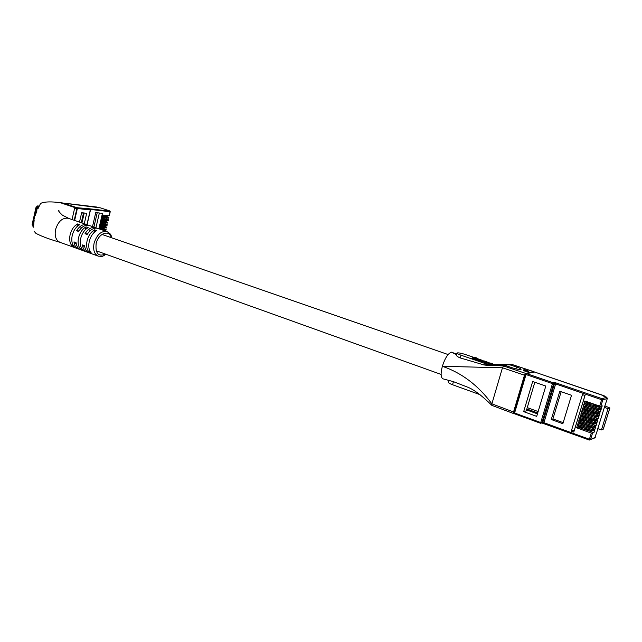 <?xml version="1.0" encoding="UTF-8"?>
<svg xmlns="http://www.w3.org/2000/svg" width="642" height="642" viewBox="0 0 642 642"><rect width="100%" height="100%" fill="white"/><g stroke="black" fill="none" stroke-linecap="round" stroke-linejoin="round"><path stroke-width="0.96" d="M584.132 403.441L584.886 400.977L599.66 406.097L601.634 399.701L555.635 383.916L543.918 422.701L589.404 439.256L591.306 433.109L576.652 427.821L577.399 425.373L592.068 430.646L592.389 429.618L577.72 424.354L578.466 421.898L593.152 427.155L593.473 426.119L578.779 420.871L579.533 418.423L594.235 423.648L594.548 422.621L579.854 417.396L580.601 414.941L595.319 420.149L595.64 419.114L580.922 413.913L581.676 411.458L596.402 416.642L596.723 415.607L581.989 410.431L582.743 407.967L597.485 413.127L597.806 412.092L583.064 406.94L583.819 404.476L598.577 409.612L598.89 408.577L584.132 403.441L585.801 402.903L586.515 401.547M583.064 406.94L584.734 406.378L585.44 405.038M581.989 410.431L583.666 409.845L584.372 408.537M580.922 413.913L582.607 413.312L583.297 412.028M579.854 417.396L581.54 416.778L582.222 415.51M578.779 420.871L580.472 420.237L581.154 419.001M577.72 424.354L579.413 423.696L580.087 422.476M576.652 427.821L578.354 427.147L579.02 425.951M584.974 395.472L575.794 425.55M575.754 425.534L574.405 429.931L571.276 431.175L573.788 432.09L585.014 395.488L582.479 394.613L571.276 431.175M537.45 413.849L527.893 410.398L528.165 409.468L537.731 412.918M532.667 381.517L545.804 386.059L536.696 416.361L523.671 411.642L532.667 381.517M559.824 391.235L551.253 419.507L562.857 423.704L571.524 395.279L559.824 391.235M603.303 429.008L601.442 429.947L608.054 408.665L604.379 407.389L607.356 398.417L602.798 399.95L600.824 406.338L599.66 406.097M604.379 407.389L597.79 428.639L601.442 429.947M598.89 408.577L601.418 408.328L602.228 405.856L600.824 406.338M597.806 412.092L600.334 411.819L601.145 409.355L598.577 409.612M596.723 415.607L599.259 415.318L600.061 412.846L597.485 413.127M595.64 419.114L598.175 418.809L598.986 416.345L596.402 416.642M594.548 422.621L597.092 422.292L597.903 419.836L595.319 420.149M593.473 426.119L596.017 425.782L596.827 423.319L594.235 423.648M592.389 429.618L594.941 429.257L595.744 426.802L593.152 427.155M591.306 433.109L593.866 432.74L594.669 430.276L592.068 430.646M597.967 428.704L594.765 437.908M604.082 396.323L604.21 395.913L603.528 396.13L606.714 397.213L607.356 398.417M604.21 395.913L534.674 372.047L526.568 373.612L553.003 382.68L553.853 382.48L554.479 383.675L553.629 383.876L541.896 422.765L542.771 422.468L554.479 383.675L555.635 383.916L556.165 382.969L553.853 382.48M603.263 429.161L609.836 407.999L608.054 408.665M609.836 407.999L605.029 405.945M590.415 431.328L593.866 432.74M591.499 427.845L594.941 429.257M592.582 424.362L596.017 425.782M593.665 420.871L597.092 422.292M594.749 417.38L598.175 418.809M595.832 413.889L599.259 415.318M596.916 410.39L600.334 411.819M597.999 406.892L601.418 408.328M561.164 391.7L552.906 418.945L563.178 422.653M552.906 418.945L551.253 419.507M527.893 410.398L523.671 411.642M528.165 409.468L526.552 409.949L534.826 382.263M538.14 411.546L527.242 407.622M591.683 430.509L587.655 429.554L579.437 426.103M592.277 430.718L591.258 431.625L591.587 430.549M591.258 431.625L581.259 428.383L579.004 427.211L579.333 426.144M592.783 427.018L588.73 426.063L580.52 422.637M593.36 427.219L592.333 428.142L592.662 427.066M592.333 428.142L582.326 424.908L580.071 423.752L580.4 422.685M593.882 423.527L589.813 422.58L581.604 419.162M594.444 423.72L593.409 424.651L593.746 423.584M593.409 424.651L583.393 421.425L581.138 420.277L581.467 419.21M594.982 420.028L585.376 417.131L582.695 415.679M595.527 420.221L594.492 421.168L594.821 420.093M594.492 421.168L584.469 417.95L582.206 416.81L582.535 415.743M596.081 416.53L586.451 413.649L583.787 412.196M596.611 416.714L595.567 417.669L595.904 416.594M595.567 417.669L585.536 414.459L583.273 413.336L583.602 412.26M597.18 413.023L587.526 410.158L584.878 408.713M597.694 413.199L596.651 414.17L596.98 413.095M596.651 414.17L586.611 410.976L584.34 409.853L584.669 408.785M598.288 409.516L594.123 408.585L585.969 405.222M598.785 409.684L597.734 410.671L598.063 409.596M597.734 410.671L587.687 407.485L585.408 406.37L585.737 405.303M599.395 406.009L595.206 405.086L587.061 401.732M599.869 406.169L598.817 407.172L599.147 406.089M598.817 407.172L588.762 403.987L586.483 402.887L586.812 401.812M479.197 360.491L481.275 360.908L481.524 360.066L476.926 358.95M476.846 357.987L474.855 357.305L472.239 357.65L471.998 358.493L478.515 360.74L479.149 360.652L479.389 359.801L474.879 358.252L476.846 357.987L476.581 358.838M494.653 364.56L496.009 365.033M456.935 353.1L456.43 354.865C456.205 355.756 457.481 356.775 460.25 357.939L483.33 364.72L490.961 365.539L461.036 355.211C458.228 354.215 456.871 353.477 456.96 353.02C458.099 352.586 461.036 353.124 465.779 354.633L473.908 357.425M476.733 358.397L482.599 360.419M487.872 362.232L488.883 362.578M488.121 363.492L490.905 364.768L494.332 365.258M481.837 361.326L487.061 363.171L487.31 362.321L482.704 360.764L484.895 361.069L487.021 362.224M487.134 362.931L487.567 362.915M534.706 372.063L512.244 364.56L510.093 364.905L516.489 367.031C519.001 367.802 520.526 368.588 521.063 369.375C518.792 369.559 515.831 369.022 512.196 367.77L505.744 365.619L503.553 365.98L525.541 373.347L524.474 375.185L513.536 411.979L513.504 413.52L514.073 413.384M533.935 371.726L525.541 373.347M528.334 371.975L523.447 370.707L523.695 369.84L524.642 369.664L527.363 370.964M479.967 394.645L452.554 384.735C449.769 383.691 448.437 382.897 448.549 382.343L449.055 380.57M510.093 364.905L495.447 364.841M456.647 354.095L451.446 352.177L456.574 354.344M524.474 375.185L502.461 367.786L491.876 403.834C478.25 385.409 461.742 372.898 442.354 366.301C440.524 373.483 440.749 377.665 443.036 378.852L453.437 381.653L467.232 387.006C473.555 389.341 481.757 395.448 491.82 405.343L491.876 403.834L513.536 411.979M513.415 413.456L491.82 405.343M456.486 354.649L451.446 352.177C448.06 353.341 445.026 358.051 442.354 366.301L502.461 367.786L503.553 365.98L483.33 364.72M494.974 364.672L512.292 364.568L534 371.726M490.961 365.539L505.744 365.619M465.699 389.485L463.195 388.587M480.16 394.798L479.133 394.349M477.11 393.618L472.825 392.061M527.443 370.683L524.787 369.864L523.88 370.851M524.137 369.985L523.695 369.84M524.787 369.864L524.538 370.731M526.849 370.875L526.592 371.742M528.551 371.22L528.302 372.095M472.239 357.65L478.763 359.889L478.515 360.74M478.763 359.889L479.389 359.801M476.974 358.79L480.914 360.146L480.673 360.997M480.914 360.146L481.524 360.066M491.724 363.316L488.225 362.698L494.179 364.64L491.724 363.316M492.775 363.781L488.995 362.931L493.465 364.391L492.775 363.781L492.623 364.287M498.746 365.723L496.475 364.961L494.781 365.691M494.926 365.202L495.584 365.707M495.656 365.45L498.441 365.723M487.093 361.984L487.776 362.216L487.527 363.067M487.776 362.216L482.078 360.483L487.31 362.321M35.775 208.321L34.772 212.831L35.767 208.128L36.458 208.481L36.53 207.896M35.278 210.544L35.96 210.696L36.401 208.465M34.772 212.831L35.454 212.983L35.904 210.68M32.349 223.312L32.1 224.925L32.782 225.077L33.569 221.522L32.894 221.249L32.429 223.328M32.622 225.037L36.682 207.856C36.979 206.002 36.875 205.994 36.369 207.847M35.133 212.911L35.005 213.449M34.291 216.667L34.195 217.124M33.569 220.07L33.48 220.527M33.561 221.394L33.713 220.583L33.031 220.431L32.565 222.702M33.922 216.571L34.596 216.731L35.005 214.998L35.286 213.513L34.604 213.361L33.914 216.579L34.604 213.361M33.167 219.965L33.841 220.134L34.251 218.384L34.475 217.261L33.793 217.108L33.24 219.58L33.729 217.413M33.705 217.405L34.451 217.253M78.509 249L60.083 242.339C55.942 240.437 54.434 236.192 55.549 229.595C58.221 221.249 62.515 217.477 68.413 218.288L68.582 218.344M62.563 202.976L76.583 207.647L76.92 208.449L74.215 220.286M89.238 241.528C90.57 236.417 93.05 232.765 96.685 230.574L94.534 229.836C90.899 232.019 88.419 235.662 87.087 240.766C86.06 245.894 86.798 249.77 89.318 252.394L91.453 253.165C88.941 250.54 88.203 246.664 89.238 241.528M82.946 250.099C80.41 247.475 79.656 243.607 80.675 238.495C81.999 233.407 84.479 229.78 88.123 227.613L85.996 226.883C82.353 229.042 79.873 232.661 78.549 237.749C77.538 242.845 78.3 246.713 80.836 249.337L82.946 250.099M74.528 247.058C71.976 244.433 71.206 240.581 72.209 235.502C73.525 230.438 76.005 226.835 79.656 224.692L77.554 223.962C73.894 226.096 71.414 229.7 70.106 234.755C69.103 239.827 69.882 243.679 72.442 246.303L74.528 247.058M96.725 228.151L95.61 227.645C91.75 226.738 88.219 228.761 85.017 233.704L87.151 234.458C90.361 229.499 93.892 227.477 97.745 228.383L97.913 228.44M88.251 225.23L87.143 224.732C83.259 223.817 79.72 225.815 76.518 230.727L78.629 231.473C81.839 226.546 85.378 224.54 89.254 225.462L89.423 225.519M86.935 252.041L80.812 249.826C78.18 248.823 76.599 246.432 76.069 242.652L73.958 241.898C74.488 245.677 76.077 248.069 78.717 249.072L79.696 249.313M98.122 256.086L89.254 252.884C86.638 251.881 85.073 249.489 84.559 245.693L82.433 244.931C82.946 248.719 84.511 251.118 87.135 252.113L88.139 252.354M78.958 230.943L76.518 230.727M87.489 233.913L85.017 233.704M80.836 249.337L81.221 247.635M85.346 229.74L85.996 226.883M76.92 226.746L77.554 223.962M72.442 246.303L72.819 244.658M93.86 232.765L94.534 229.836M89.318 252.394L89.719 250.645M39.202 206.114L37.573 205.93L37.734 207.527L39.074 206.379M33.777 227.083L33.127 227.14L33.777 227.196M36.971 210.849L35.149 215.632M36.682 207.856L37.734 207.527L36.04 211.427M34.178 219.989L33.448 226.77L32.646 225.968M33.288 223.801L33.817 224.716M32.1 224.925L32.886 221.37L33.569 221.522M32.549 222.694L33.031 220.551L33.713 220.704M34.347 214.46L34.002 216.185L34.395 214.468M34.861 212.438L35.535 212.59M35.366 210.151L36.048 210.303M35.856 207.928L36.538 208.088M35.856 207.743L36.538 207.896L35.856 207.735M34.467 217.189L33.785 217.036L33.159 219.981L33.793 217.108M79.496 222.1L81.646 212.719L86.678 213.272L84.271 223.745M81.935 222.943L84.214 213M109.164 215.68L110.087 211.708L90.361 209.444M109.14 215.76L102.568 215.046L102.198 216.611L108.931 217.317L106.781 216.555M108.594 218.12L108.779 217.317M108.578 218.208L101.998 217.51L101.629 219.074L108.209 219.765L106.219 218.994M108.025 220.559L108.209 219.765M108.008 220.647L101.42 219.973L101.059 221.538L107.647 222.204L105.649 221.434M107.455 222.999L107.647 222.204M107.439 223.087L100.85 222.429L100.489 224.002L107.078 224.644L105.079 223.865M106.893 225.438L107.078 224.644M106.869 225.527L100.28 224.893L99.919 226.457L106.508 227.083L104.518 226.297M106.323 227.87L106.508 227.083M106.299 227.966L99.711 227.348L99.349 228.913L105.938 229.515L103.948 228.729M105.753 230.301L105.938 229.515M98.876 228.769L102.455 213.353L95.746 212.606L92.52 226.586M102.848 230.141L105.737 230.398M62.9 203.057L100.553 207.896M83.035 212.871L83.917 213.369L81.622 212.815M99.349 213.008L95.931 227.766M97.215 212.767L93.909 227.059M105.063 222.854L100.818 222.589M105.119 223.721L105.569 223.023M105.063 223.946L105.232 223.215L104.911 223.954L100.642 223.32M106.123 217.943L101.958 217.678M106.251 218.842L106.708 218.144M106.203 219.05L106.371 218.32L106.05 219.058L101.781 218.408M104.004 227.75L99.679 227.493M103.98 228.6L104.437 227.894M103.932 228.825L104.1 228.095L103.771 228.841L99.51 228.223M102.062 227.565L100.433 227.412M103.466 230.197L103.868 230.334L103.434 230.342M104.534 225.302L100.248 225.045M104.55 226.161L104.999 225.462M104.718 225.43L104.494 226.385L100.08 225.775M106.652 215.487L102.527 215.214M106.821 216.402L107.27 215.696M106.773 216.603L106.941 215.873L106.62 216.611L102.359 215.953M105.593 220.399L101.388 220.134M105.681 221.281L106.139 220.583M105.633 221.498L105.802 220.768L105.481 221.506L101.211 220.864M103.667 220.198L102.022 220.029M585.801 402.903L588.513 403.842M584.734 406.378L587.374 407.301M583.666 409.845L586.242 410.752M582.607 413.312L585.111 414.202M581.54 416.778L583.987 417.645M580.472 420.237L582.864 421.088M579.413 423.696L581.74 424.531M578.354 427.147L580.625 427.965M526.071 373.588L525.397 374.214L526.023 374.543L526.568 373.612L525.397 374.214L513.977 412.637L514.571 413.793L514.587 413.007L540.741 422.54L552.473 383.635L526.023 374.543L514.587 413.007L513.977 412.637L525.421 374.262M556.165 382.969L602.148 398.722L602.798 399.95L601.634 399.701L602.148 398.722L606.714 397.213M600.053 408.818L599.732 409.853M598.97 412.333L598.649 413.368M597.887 415.839L597.566 416.875M596.795 419.346L596.482 420.382M595.712 422.853L595.399 423.881M594.628 426.352L594.315 427.379M593.553 429.851L593.232 430.878M592.47 433.342L590.568 439.481L595.286 437.354M589.3 440.019L543.878 423.479L543.918 422.701L542.771 422.468L540.7 423.327L541.896 422.765L540.741 422.54L540.7 423.327L514.571 413.793L540.66 423.295M542.233 423.03L543.846 423.447M604.194 395.753L534.634 372.047L526.143 373.572M514.523 413.745L513.993 412.702M553.003 382.68L552.473 383.635L553.629 383.876L553.003 382.68M589.372 440.043L590.568 439.481L589.404 439.256L589.372 440.043M590.608 431.392L590.945 430.325M589.886 431.183L590.215 430.116M588.056 430.83L588.385 429.755M587.326 430.622L587.655 429.554M581.837 428.647L582.166 427.572M581.259 428.383L581.588 427.307M580.216 427.708L580.545 426.641M579.646 427.444L579.975 426.376M591.691 427.909L592.02 426.842M590.961 427.708L591.29 426.633M589.131 427.347L589.46 426.272M588.401 427.139L588.73 426.063M582.904 425.164L583.233 424.097M582.326 424.908L582.655 423.832M581.283 424.242L581.612 423.166M580.705 423.977L581.034 422.909M592.767 424.426L593.096 423.351M592.036 424.218L592.365 423.142M590.207 423.856L590.536 422.781M589.476 423.648L589.813 422.58M583.979 421.69L584.308 420.614M583.393 421.425L583.722 420.358M582.35 420.767L582.679 419.699M581.772 420.51L582.101 419.443M593.842 420.935L594.179 419.86M593.112 420.727L593.449 419.659M591.282 420.366L591.619 419.29M590.56 420.157L590.889 419.082M585.047 418.207L585.376 417.131M584.469 417.95L584.798 416.875M583.418 417.292L583.747 416.225M582.84 417.035L583.169 415.968M594.925 417.444L595.254 416.369M594.195 417.236L594.524 416.16M592.365 416.875L592.694 415.791M591.635 416.666L591.964 415.591M586.122 414.716L586.451 413.649M585.536 414.459L585.865 413.392M584.493 413.817L584.822 412.742M583.907 413.56L584.236 412.485M596.001 413.946L596.338 412.87M595.27 413.745L595.607 412.67M593.441 413.376L593.778 412.292M592.71 413.167L593.048 412.092M587.197 411.233L587.526 410.158M586.611 410.976L586.94 409.901M585.56 410.334L585.889 409.259M584.982 410.077L585.311 409.01M597.084 410.447L597.421 409.371M596.354 410.246L596.691 409.163M594.524 409.869L594.853 408.793M593.794 409.668L594.123 408.585M588.265 407.734L588.602 406.659M587.687 407.485L588.016 406.41M586.627 406.851L586.957 405.776M586.05 406.595L586.379 405.527M598.167 406.948L598.505 405.864M597.437 406.739L597.774 405.664M595.607 406.37L595.937 405.287M594.877 406.161L595.206 405.086M589.348 404.243L589.677 403.168M588.762 403.987L589.091 402.911M587.703 403.361L588.032 402.285M587.125 403.112L587.454 402.036M516.489 367.031L515.951 368.845M460.25 357.939L461.036 355.211M452.554 384.735L453.437 381.653M525.581 370.306L525.333 371.18M490.119 363.557L489.862 364.415M491.154 363.918L490.905 364.768M494.179 364.64L493.931 365.499M494.525 364.592L494.276 365.442M491.291 363.268L491.138 363.805M496.627 365.298L496.507 365.723M484.895 361.069L484.742 361.598M486.227 361.526L486.082 362.024M483.233 361.189L482.985 362.04M484.871 361.751L484.622 362.602M72.056 219.54L74.641 208.193L74.311 207.39L60.34 202.703C50.533 201.299 40.895 201.757 40.197 204.228L38.014 208.602M62.715 202.992L60.42 202.72M76.583 207.647L74.311 207.39M76.92 208.449L74.641 208.193M105.994 254.288C101.3 257.169 103.073 256.367 98.33 256.158C94.302 254.272 92.889 249.971 94.085 243.246C96.838 234.707 101.099 230.799 106.861 231.521L97.745 228.383M111.259 237.644C109.18 229.202 98.21 233.423 96.139 243.703C95.273 253.518 98.37 256.985 105.424 254.088M34.195 215.407L34.877 215.56M34.323 214.845L35.005 214.998M34.604 213.433L35.286 213.593M34.604 213.369L35.286 213.529M34.853 212.253L35.535 212.406M35.021 211.443L35.695 211.595M35.101 211.049L35.783 211.21M35.366 209.974L36.048 210.135M35.543 209.091L36.225 209.244M35.607 208.819L36.281 208.971M33.368 219.115L34.05 219.267M33.569 218.232L34.251 218.384M110.103 211.627L109.758 210.945L100.449 207.864M96.701 207.021L63.165 203.049L77.024 207.703L88.604 208.73M109.999 211.13L88.492 208.69M86.927 224.66L90.305 209.974L77.361 208.498L74.641 220.431M76.92 208.417L77.361 208.498L76.767 207.775M87.079 224.708L90.474 209.974L89.976 209.188L90.321 209.886M88.355 208.642L90.249 209.444M81.711 222.862L83.885 213.377L81.735 222.87M81.277 222.71L83.436 213.296M104.911 223.954L105.079 223.223M102.439 223.705L102.608 222.975M102.006 223.633L102.174 222.902M106.05 219.058L106.219 218.328M103.579 218.802L103.755 218.063M103.145 218.721L103.314 217.991M103.771 228.841L103.948 228.111M101.3 228.608L101.476 227.878M100.866 228.536L101.035 227.806M104.341 226.393L104.51 225.663M101.869 226.161L102.046 225.43M101.436 226.08L101.605 225.35M106.62 216.611L106.789 215.881M104.148 216.346L104.325 215.608M103.715 216.266L103.892 215.527M105.481 221.506L105.649 220.776M103.009 221.257L103.185 220.519M102.576 221.177L102.744 220.447M448.092 354.545L101.966 234.418M90.466 230.43L88.331 229.684M81.951 227.477L79.833 226.738M441.118 374.43L96.164 250.765M84.704 246.656L83.813 246.335M76.213 243.615L75.387 243.318M542.145 423.062L589.332 440.051L594.877 437.86M603.319 429.113L609.892 407.959M604.122 396.331L604.258 395.881M513.504 413.52L491.868 405.375M488.722 365.547L483.611 364.897L488.722 365.547M494.934 364.664L512.244 364.56M528.374 372.055L528.623 371.188M488.225 362.698L487.976 363.549M494.661 364.536L494.412 365.386M487.888 362.168L487.639 363.019M481.925 360.539L481.677 361.39M60.171 242.371C46.039 238.246 40.205 235.534 35.912 233.367L33.978 231.064M68.71 218.384L62.394 215.182C59.2 212.141 58.037 210.576 58.895 210.48L59.072 211.635M62.635 202.976L60.34 202.703M95.61 227.645L89.254 225.462M87.143 224.732L68.413 218.288M106.861 231.521C112.39 234.844 110.633 235.526 111.828 237.845M36.779 206.515L37.573 205.93M33.914 216.579L34.596 216.731M33.159 219.981L33.841 220.134M109.292 215.76L110.239 211.708L109.814 210.953L100.497 207.872M108.723 218.2L108.931 217.317M108.161 220.639L108.362 219.757M107.591 223.079L107.792 222.196M107.021 225.519L107.23 224.636M106.452 227.958L106.66 227.067M105.89 230.39L106.09 229.507M104.494 226.385L104.67 225.655"/></g></svg>
